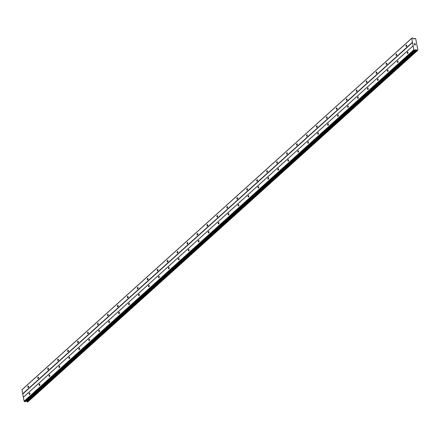 <?xml version="1.0" encoding="UTF-8"?>
<svg xmlns="http://www.w3.org/2000/svg" width="440" height="440" viewBox="0 0 440 440"><rect width="100%" height="100%" fill="white"/><g stroke="black" fill="none" stroke-linecap="round" stroke-linejoin="round"><path stroke-width="0.66" d="M29.375 393.085A0.737 0.385 96.9 0 1 29.585 393.008A0.737 0.385 96.9 0 1 29.887 393.586A0.737 0.385 96.9 0 1 29.618 394.389A0.737 0.385 96.9 0 1 29.409 394.471A0.737 0.385 96.9 0 1 29.106 393.888A0.737 0.385 96.9 0 1 29.375 393.085M39.331 384.115A0.737 0.385 96.9 0 1 39.54 384.032A0.737 0.385 96.9 0 1 39.842 384.615A0.737 0.385 96.9 0 1 39.567 385.418A0.737 0.385 96.9 0 1 39.358 385.5A0.737 0.385 96.9 0 1 39.056 384.918A0.737 0.385 96.9 0 1 39.331 384.115M49.28 375.139A0.737 0.385 96.9 0 1 49.489 375.062A0.737 0.385 96.9 0 1 49.792 375.639A0.737 0.385 96.9 0 1 49.522 376.442A0.737 0.385 96.9 0 1 49.313 376.525A0.737 0.385 96.9 0 1 49.011 375.942A0.737 0.385 96.9 0 1 49.28 375.139M59.23 366.168A0.737 0.385 96.9 0 1 59.438 366.086A0.737 0.385 96.9 0 1 59.741 366.668A0.737 0.385 96.9 0 1 59.471 367.472A0.737 0.385 96.9 0 1 59.263 367.554A0.737 0.385 96.9 0 1 58.96 366.971A0.737 0.385 96.9 0 1 59.23 366.168M69.185 357.192A0.737 0.385 96.9 0 1 69.394 357.115A0.737 0.385 96.9 0 1 69.696 357.698A0.737 0.385 96.9 0 1 69.421 358.501A0.737 0.385 96.9 0 1 69.212 358.578A0.737 0.385 96.9 0 1 68.91 357.995A0.737 0.385 96.9 0 1 69.185 357.192M79.134 348.222A0.737 0.385 96.9 0 1 79.343 348.139A0.737 0.385 96.9 0 1 79.646 348.722A0.737 0.385 96.9 0 1 79.376 349.525A0.737 0.385 96.9 0 1 79.167 349.608A0.737 0.385 96.9 0 1 78.864 349.025A0.737 0.385 96.9 0 1 79.134 348.222M89.089 339.245A0.737 0.385 96.9 0 1 89.293 339.168A0.737 0.385 96.9 0 1 89.601 339.752A0.737 0.385 96.9 0 1 89.326 340.555A0.737 0.385 96.9 0 1 89.117 340.632A0.737 0.385 96.9 0 1 88.814 340.048A0.737 0.385 96.9 0 1 89.089 339.245M99.038 330.275A0.737 0.385 96.9 0 1 99.248 330.193A0.737 0.385 96.9 0 1 99.55 330.776A0.737 0.385 96.9 0 1 99.275 331.579A0.737 0.385 96.9 0 1 99.072 331.661A0.737 0.385 96.9 0 1 98.764 331.078A0.737 0.385 96.9 0 1 99.038 330.275M108.988 321.299A0.737 0.385 96.9 0 1 109.197 321.222A0.737 0.385 96.9 0 1 109.5 321.805A0.737 0.385 96.9 0 1 109.23 322.608A0.737 0.385 96.9 0 1 109.021 322.685A0.737 0.385 96.9 0 1 108.719 322.102A0.737 0.385 96.9 0 1 108.988 321.299M118.943 312.329A0.737 0.385 96.9 0 1 119.152 312.246A0.737 0.385 96.9 0 1 119.455 312.829A0.737 0.385 96.9 0 1 119.18 313.632A0.737 0.385 96.9 0 1 118.971 313.715A0.737 0.385 96.9 0 1 118.668 313.132A0.737 0.385 96.9 0 1 118.943 312.329M128.893 303.353A0.737 0.385 96.9 0 1 129.102 303.276A0.737 0.385 96.9 0 1 129.404 303.859A0.737 0.385 96.9 0 1 129.135 304.661A0.737 0.385 96.9 0 1 128.925 304.739A0.737 0.385 96.9 0 1 128.623 304.156A0.737 0.385 96.9 0 1 128.893 303.353M138.842 294.382A0.737 0.385 96.9 0 1 139.051 294.3A0.737 0.385 96.9 0 1 139.354 294.882A0.737 0.385 96.9 0 1 139.084 295.686A0.737 0.385 96.9 0 1 138.875 295.768A0.737 0.385 96.9 0 1 138.572 295.185A0.737 0.385 96.9 0 1 138.842 294.382M148.797 285.406A0.737 0.385 96.9 0 1 149.006 285.329A0.737 0.385 96.9 0 1 149.309 285.912A0.737 0.385 96.9 0 1 149.034 286.715A0.737 0.385 96.9 0 1 148.825 286.792A0.737 0.385 96.9 0 1 148.522 286.209A0.737 0.385 96.9 0 1 148.797 285.406M158.746 276.436A0.737 0.385 96.9 0 1 158.956 276.353A0.737 0.385 96.9 0 1 159.258 276.936A0.737 0.385 96.9 0 1 158.989 277.739A0.737 0.385 96.9 0 1 158.78 277.822A0.737 0.385 96.9 0 1 158.477 277.239A0.737 0.385 96.9 0 1 158.746 276.436M168.696 267.46A0.737 0.385 96.9 0 1 168.905 267.382A0.737 0.385 96.9 0 1 169.208 267.966A0.737 0.385 96.9 0 1 168.938 268.769A0.737 0.385 96.9 0 1 168.729 268.846A0.737 0.385 96.9 0 1 168.427 268.263A0.737 0.385 96.9 0 1 168.696 267.46M178.651 258.489A0.737 0.385 96.9 0 1 178.86 258.406A0.737 0.385 96.9 0 1 179.163 258.99A0.737 0.385 96.9 0 1 178.888 259.793A0.737 0.385 96.9 0 1 178.679 259.875A0.737 0.385 96.9 0 1 178.376 259.292A0.737 0.385 96.9 0 1 178.651 258.489M188.601 249.519A0.737 0.385 96.9 0 1 188.81 249.436A0.737 0.385 96.9 0 1 189.112 250.019A0.737 0.385 96.9 0 1 188.843 250.822A0.737 0.385 96.9 0 1 188.634 250.899A0.737 0.385 96.9 0 1 188.331 250.322A0.737 0.385 96.9 0 1 188.601 249.519M198.556 240.543A0.737 0.385 96.9 0 1 198.759 240.46A0.737 0.385 96.9 0 1 199.067 241.043A0.737 0.385 96.9 0 1 198.792 241.846A0.737 0.385 96.9 0 1 198.583 241.929A0.737 0.385 96.9 0 1 198.281 241.346A0.737 0.385 96.9 0 1 198.556 240.543M208.505 231.572A0.737 0.385 96.9 0 1 208.714 231.49A0.737 0.385 96.9 0 1 209.017 232.073A0.737 0.385 96.9 0 1 208.742 232.876A0.737 0.385 96.9 0 1 208.538 232.953A0.737 0.385 96.9 0 1 208.23 232.375A0.737 0.385 96.9 0 1 208.505 231.572M218.455 222.596A0.737 0.385 96.9 0 1 218.664 222.519A0.737 0.385 96.9 0 1 218.966 223.097A0.737 0.385 96.9 0 1 218.697 223.9A0.737 0.385 96.9 0 1 218.488 223.982A0.737 0.385 96.9 0 1 218.185 223.399A0.737 0.385 96.9 0 1 218.455 222.596M228.41 213.626A0.737 0.385 96.9 0 1 228.619 213.543A0.737 0.385 96.9 0 1 228.921 214.126A0.737 0.385 96.9 0 1 228.646 214.929A0.737 0.385 96.9 0 1 228.437 215.006A0.737 0.385 96.9 0 1 228.135 214.429A0.737 0.385 96.9 0 1 228.41 213.626M238.359 204.649A0.737 0.385 96.9 0 1 238.568 204.573A0.737 0.385 96.9 0 1 238.871 205.15A0.737 0.385 96.9 0 1 238.601 205.953A0.737 0.385 96.9 0 1 238.392 206.036A0.737 0.385 96.9 0 1 238.09 205.453A0.737 0.385 96.9 0 1 238.359 204.649M248.309 195.679A0.737 0.385 96.9 0 1 248.518 195.597A0.737 0.385 96.9 0 1 248.82 196.18A0.737 0.385 96.9 0 1 248.551 196.983A0.737 0.385 96.9 0 1 248.341 197.06A0.737 0.385 96.9 0 1 248.039 196.482A0.737 0.385 96.9 0 1 248.309 195.679M258.264 186.703A0.737 0.385 96.9 0 1 258.473 186.626A0.737 0.385 96.9 0 1 258.775 187.204A0.737 0.385 96.9 0 1 258.5 188.007A0.737 0.385 96.9 0 1 258.291 188.089A0.737 0.385 96.9 0 1 257.989 187.506A0.737 0.385 96.9 0 1 258.264 186.703M268.213 177.733A0.737 0.385 96.9 0 1 268.422 177.65A0.737 0.385 96.9 0 1 268.725 178.233A0.737 0.385 96.9 0 1 268.455 179.036A0.737 0.385 96.9 0 1 268.246 179.119A0.737 0.385 96.9 0 1 267.944 178.536A0.737 0.385 96.9 0 1 268.213 177.733M278.163 168.757A0.737 0.385 96.9 0 1 278.372 168.68A0.737 0.385 96.9 0 1 278.674 169.257A0.737 0.385 96.9 0 1 278.405 170.06A0.737 0.385 96.9 0 1 278.196 170.143A0.737 0.385 96.9 0 1 277.893 169.56A0.737 0.385 96.9 0 1 278.163 168.757M288.118 159.786A0.737 0.385 96.9 0 1 288.327 159.704A0.737 0.385 96.9 0 1 288.629 160.287A0.737 0.385 96.9 0 1 288.354 161.09A0.737 0.385 96.9 0 1 288.145 161.172A0.737 0.385 96.9 0 1 287.843 160.589A0.737 0.385 96.9 0 1 288.118 159.786M298.067 150.81A0.737 0.385 96.9 0 1 298.276 150.733A0.737 0.385 96.9 0 1 298.579 151.316A0.737 0.385 96.9 0 1 298.309 152.119A0.737 0.385 96.9 0 1 298.1 152.196A0.737 0.385 96.9 0 1 297.798 151.613A0.737 0.385 96.9 0 1 298.067 150.81M308.022 141.84A0.737 0.385 96.9 0 1 308.226 141.757A0.737 0.385 96.9 0 1 308.528 142.34A0.737 0.385 96.9 0 1 308.259 143.143A0.737 0.385 96.9 0 1 308.05 143.226A0.737 0.385 96.9 0 1 307.747 142.643A0.737 0.385 96.9 0 1 308.022 141.84M317.972 132.864A0.737 0.385 96.9 0 1 318.18 132.787A0.737 0.385 96.9 0 1 318.483 133.37A0.737 0.385 96.9 0 1 318.208 134.173A0.737 0.385 96.9 0 1 317.999 134.25A0.737 0.385 96.9 0 1 317.697 133.667A0.737 0.385 96.9 0 1 317.972 132.864M327.921 123.893A0.737 0.385 96.9 0 1 328.13 123.811A0.737 0.385 96.9 0 1 328.433 124.394A0.737 0.385 96.9 0 1 328.163 125.197A0.737 0.385 96.9 0 1 327.954 125.279A0.737 0.385 96.9 0 1 327.652 124.696A0.737 0.385 96.9 0 1 327.921 123.893M337.876 114.917A0.737 0.385 96.9 0 1 338.085 114.84A0.737 0.385 96.9 0 1 338.388 115.423A0.737 0.385 96.9 0 1 338.113 116.226A0.737 0.385 96.9 0 1 337.904 116.303A0.737 0.385 96.9 0 1 337.601 115.72A0.737 0.385 96.9 0 1 337.876 114.917M347.826 105.947A0.737 0.385 96.9 0 1 348.034 105.864A0.737 0.385 96.9 0 1 348.337 106.447A0.737 0.385 96.9 0 1 348.068 107.25A0.737 0.385 96.9 0 1 347.859 107.333A0.737 0.385 96.9 0 1 347.556 106.75A0.737 0.385 96.9 0 1 347.826 105.947M357.775 96.971A0.737 0.385 96.9 0 1 357.984 96.894A0.737 0.385 96.9 0 1 358.286 97.477A0.737 0.385 96.9 0 1 358.017 98.28A0.737 0.385 96.9 0 1 357.808 98.357A0.737 0.385 96.9 0 1 357.506 97.774A0.737 0.385 96.9 0 1 357.775 96.971M367.73 88A0.737 0.385 96.9 0 1 367.939 87.918A0.737 0.385 96.9 0 1 368.242 88.501A0.737 0.385 96.9 0 1 367.966 89.304A0.737 0.385 96.9 0 1 367.757 89.386A0.737 0.385 96.9 0 1 367.455 88.803A0.737 0.385 96.9 0 1 367.73 88M377.68 79.024A0.737 0.385 96.9 0 1 377.889 78.947A0.737 0.385 96.9 0 1 378.191 79.53A0.737 0.385 96.9 0 1 377.922 80.333A0.737 0.385 96.9 0 1 377.713 80.41A0.737 0.385 96.9 0 1 377.41 79.827A0.737 0.385 96.9 0 1 377.68 79.024M387.629 70.054A0.737 0.385 96.9 0 1 387.838 69.971A0.737 0.385 96.9 0 1 388.141 70.554A0.737 0.385 96.9 0 1 387.871 71.357A0.737 0.385 96.9 0 1 387.662 71.439A0.737 0.385 96.9 0 1 387.36 70.857A0.737 0.385 96.9 0 1 387.629 70.054M397.584 61.078A0.737 0.385 96.9 0 1 397.793 61.001A0.737 0.385 96.9 0 1 398.096 61.584A0.737 0.385 96.9 0 1 397.82 62.387A0.737 0.385 96.9 0 1 397.611 62.464A0.737 0.385 96.9 0 1 397.309 61.881A0.737 0.385 96.9 0 1 397.584 61.078M407.534 52.107A0.737 0.385 96.9 0 1 407.743 52.025A0.737 0.385 96.9 0 1 408.045 52.608A0.737 0.385 96.9 0 1 407.776 53.411A0.737 0.385 96.9 0 1 407.567 53.493A0.737 0.385 96.9 0 1 407.264 52.91A0.737 0.385 96.9 0 1 407.534 52.107M28.1 386.127A0.737 0.385 96.9 0 1 28.309 386.045A0.737 0.385 96.9 0 1 28.611 386.628A0.737 0.385 96.9 0 1 28.342 387.431A0.737 0.385 96.9 0 1 28.133 387.514A0.737 0.385 96.9 0 1 27.83 386.931A0.737 0.385 96.9 0 1 28.1 386.127M38.055 377.152A0.737 0.385 96.9 0 1 38.258 377.075A0.737 0.385 96.9 0 1 38.561 377.658A0.737 0.385 96.9 0 1 38.291 378.461A0.737 0.385 96.9 0 1 38.082 378.538A0.737 0.385 96.9 0 1 37.779 377.955A0.737 0.385 96.9 0 1 38.055 377.152M48.004 368.181A0.737 0.385 96.9 0 1 48.213 368.099A0.737 0.385 96.9 0 1 48.516 368.682A0.737 0.385 96.9 0 1 48.24 369.485A0.737 0.385 96.9 0 1 48.032 369.567A0.737 0.385 96.9 0 1 47.729 368.984A0.737 0.385 96.9 0 1 48.004 368.181M57.954 359.205A0.737 0.385 96.9 0 1 58.163 359.128A0.737 0.385 96.9 0 1 58.465 359.711A0.737 0.385 96.9 0 1 58.196 360.514A0.737 0.385 96.9 0 1 57.987 360.591A0.737 0.385 96.9 0 1 57.684 360.008A0.737 0.385 96.9 0 1 57.954 359.205M67.909 350.235A0.737 0.385 96.9 0 1 68.118 350.152A0.737 0.385 96.9 0 1 68.42 350.735A0.737 0.385 96.9 0 1 68.145 351.538A0.737 0.385 96.9 0 1 67.936 351.62A0.737 0.385 96.9 0 1 67.633 351.038A0.737 0.385 96.9 0 1 67.909 350.235M77.858 341.259A0.737 0.385 96.9 0 1 78.067 341.182A0.737 0.385 96.9 0 1 78.37 341.764A0.737 0.385 96.9 0 1 78.1 342.568A0.737 0.385 96.9 0 1 77.891 342.645A0.737 0.385 96.9 0 1 77.588 342.062A0.737 0.385 96.9 0 1 77.858 341.259M87.808 332.288A0.737 0.385 96.9 0 1 88.017 332.206A0.737 0.385 96.9 0 1 88.319 332.789A0.737 0.385 96.9 0 1 88.05 333.591A0.737 0.385 96.9 0 1 87.841 333.674A0.737 0.385 96.9 0 1 87.538 333.091A0.737 0.385 96.9 0 1 87.808 332.288M97.763 323.318A0.737 0.385 96.9 0 1 97.972 323.235A0.737 0.385 96.9 0 1 98.274 323.818A0.737 0.385 96.9 0 1 97.999 324.621A0.737 0.385 96.9 0 1 97.79 324.698A0.737 0.385 96.9 0 1 97.488 324.12A0.737 0.385 96.9 0 1 97.763 323.318M107.712 314.341A0.737 0.385 96.9 0 1 107.921 314.259A0.737 0.385 96.9 0 1 108.224 314.842A0.737 0.385 96.9 0 1 107.954 315.645A0.737 0.385 96.9 0 1 107.745 315.728A0.737 0.385 96.9 0 1 107.443 315.145A0.737 0.385 96.9 0 1 107.712 314.341M117.662 305.371A0.737 0.385 96.9 0 1 117.871 305.289A0.737 0.385 96.9 0 1 118.173 305.872A0.737 0.385 96.9 0 1 117.904 306.675A0.737 0.385 96.9 0 1 117.695 306.752A0.737 0.385 96.9 0 1 117.392 306.174A0.737 0.385 96.9 0 1 117.662 305.371M127.617 296.395A0.737 0.385 96.9 0 1 127.826 296.318A0.737 0.385 96.9 0 1 128.128 296.895A0.737 0.385 96.9 0 1 127.853 297.699A0.737 0.385 96.9 0 1 127.644 297.781A0.737 0.385 96.9 0 1 127.342 297.198A0.737 0.385 96.9 0 1 127.617 296.395M137.566 287.425A0.737 0.385 96.9 0 1 137.775 287.342A0.737 0.385 96.9 0 1 138.078 287.925A0.737 0.385 96.9 0 1 137.808 288.728A0.737 0.385 96.9 0 1 137.599 288.805A0.737 0.385 96.9 0 1 137.297 288.228A0.737 0.385 96.9 0 1 137.566 287.425M147.521 278.449A0.737 0.385 96.9 0 1 147.725 278.372A0.737 0.385 96.9 0 1 148.027 278.949A0.737 0.385 96.9 0 1 147.757 279.752A0.737 0.385 96.9 0 1 147.548 279.835A0.737 0.385 96.9 0 1 147.246 279.252A0.737 0.385 96.9 0 1 147.521 278.449M157.471 269.478A0.737 0.385 96.9 0 1 157.68 269.396A0.737 0.385 96.9 0 1 157.982 269.978A0.737 0.385 96.9 0 1 157.707 270.781A0.737 0.385 96.9 0 1 157.498 270.859A0.737 0.385 96.9 0 1 157.196 270.281A0.737 0.385 96.9 0 1 157.471 269.478M167.42 260.502A0.737 0.385 96.9 0 1 167.629 260.425A0.737 0.385 96.9 0 1 167.931 261.003A0.737 0.385 96.9 0 1 167.662 261.805A0.737 0.385 96.9 0 1 167.453 261.888A0.737 0.385 96.9 0 1 167.151 261.305A0.737 0.385 96.9 0 1 167.42 260.502M177.375 251.532A0.737 0.385 96.9 0 1 177.584 251.449A0.737 0.385 96.9 0 1 177.887 252.032A0.737 0.385 96.9 0 1 177.612 252.835A0.737 0.385 96.9 0 1 177.403 252.918A0.737 0.385 96.9 0 1 177.1 252.335A0.737 0.385 96.9 0 1 177.375 251.532M187.325 242.556A0.737 0.385 96.9 0 1 187.534 242.479A0.737 0.385 96.9 0 1 187.836 243.056A0.737 0.385 96.9 0 1 187.561 243.859A0.737 0.385 96.9 0 1 187.358 243.941A0.737 0.385 96.9 0 1 187.055 243.359A0.737 0.385 96.9 0 1 187.325 242.556M197.274 233.585A0.737 0.385 96.9 0 1 197.483 233.503A0.737 0.385 96.9 0 1 197.786 234.086A0.737 0.385 96.9 0 1 197.516 234.889A0.737 0.385 96.9 0 1 197.307 234.971A0.737 0.385 96.9 0 1 197.005 234.388A0.737 0.385 96.9 0 1 197.274 233.585M207.229 224.609A0.737 0.385 96.9 0 1 207.438 224.532A0.737 0.385 96.9 0 1 207.74 225.115A0.737 0.385 96.9 0 1 207.465 225.918A0.737 0.385 96.9 0 1 207.257 225.995A0.737 0.385 96.9 0 1 206.954 225.412A0.737 0.385 96.9 0 1 207.229 224.609M217.179 215.639A0.737 0.385 96.9 0 1 217.388 215.556A0.737 0.385 96.9 0 1 217.69 216.139A0.737 0.385 96.9 0 1 217.421 216.942A0.737 0.385 96.9 0 1 217.212 217.025A0.737 0.385 96.9 0 1 216.909 216.441A0.737 0.385 96.9 0 1 217.179 215.639M227.128 206.663A0.737 0.385 96.9 0 1 227.337 206.586A0.737 0.385 96.9 0 1 227.639 207.169A0.737 0.385 96.9 0 1 227.37 207.972A0.737 0.385 96.9 0 1 227.161 208.049A0.737 0.385 96.9 0 1 226.859 207.465A0.737 0.385 96.9 0 1 227.128 206.663M237.083 197.692A0.737 0.385 96.9 0 1 237.292 197.61A0.737 0.385 96.9 0 1 237.595 198.193A0.737 0.385 96.9 0 1 237.32 198.996A0.737 0.385 96.9 0 1 237.111 199.078A0.737 0.385 96.9 0 1 236.808 198.495A0.737 0.385 96.9 0 1 237.083 197.692M247.032 188.716A0.737 0.385 96.9 0 1 247.242 188.639A0.737 0.385 96.9 0 1 247.544 189.222A0.737 0.385 96.9 0 1 247.275 190.025A0.737 0.385 96.9 0 1 247.066 190.102A0.737 0.385 96.9 0 1 246.763 189.519A0.737 0.385 96.9 0 1 247.032 188.716M256.982 179.746A0.737 0.385 96.9 0 1 257.191 179.663A0.737 0.385 96.9 0 1 257.494 180.246A0.737 0.385 96.9 0 1 257.224 181.049A0.737 0.385 96.9 0 1 257.015 181.132A0.737 0.385 96.9 0 1 256.713 180.549A0.737 0.385 96.9 0 1 256.982 179.746M266.937 170.77A0.737 0.385 96.9 0 1 267.146 170.693A0.737 0.385 96.9 0 1 267.449 171.276A0.737 0.385 96.9 0 1 267.173 172.079A0.737 0.385 96.9 0 1 266.964 172.156A0.737 0.385 96.9 0 1 266.662 171.573A0.737 0.385 96.9 0 1 266.937 170.77M276.887 161.799A0.737 0.385 96.9 0 1 277.096 161.716A0.737 0.385 96.9 0 1 277.398 162.299A0.737 0.385 96.9 0 1 277.129 163.103A0.737 0.385 96.9 0 1 276.92 163.185A0.737 0.385 96.9 0 1 276.617 162.602A0.737 0.385 96.9 0 1 276.887 161.799M286.841 152.823A0.737 0.385 96.9 0 1 287.05 152.746A0.737 0.385 96.9 0 1 287.353 153.329A0.737 0.385 96.9 0 1 287.078 154.132A0.737 0.385 96.9 0 1 286.869 154.209A0.737 0.385 96.9 0 1 286.567 153.626A0.737 0.385 96.9 0 1 286.841 152.823M296.791 143.853A0.737 0.385 96.9 0 1 297 143.77A0.737 0.385 96.9 0 1 297.303 144.353A0.737 0.385 96.9 0 1 297.027 145.156A0.737 0.385 96.9 0 1 296.824 145.239A0.737 0.385 96.9 0 1 296.522 144.656A0.737 0.385 96.9 0 1 296.791 143.853M306.741 134.876A0.737 0.385 96.9 0 1 306.95 134.8A0.737 0.385 96.9 0 1 307.252 135.383A0.737 0.385 96.9 0 1 306.983 136.186A0.737 0.385 96.9 0 1 306.774 136.263A0.737 0.385 96.9 0 1 306.471 135.68A0.737 0.385 96.9 0 1 306.741 134.876M316.695 125.906A0.737 0.385 96.9 0 1 316.905 125.824A0.737 0.385 96.9 0 1 317.207 126.407A0.737 0.385 96.9 0 1 316.932 127.21A0.737 0.385 96.9 0 1 316.723 127.292A0.737 0.385 96.9 0 1 316.421 126.709A0.737 0.385 96.9 0 1 316.695 125.906M326.645 116.936A0.737 0.385 96.9 0 1 326.854 116.853A0.737 0.385 96.9 0 1 327.157 117.436A0.737 0.385 96.9 0 1 326.887 118.239A0.737 0.385 96.9 0 1 326.678 118.316A0.737 0.385 96.9 0 1 326.375 117.733A0.737 0.385 96.9 0 1 326.645 116.936M336.595 107.96A0.737 0.385 96.9 0 1 336.804 107.877A0.737 0.385 96.9 0 1 337.106 108.46A0.737 0.385 96.9 0 1 336.837 109.263A0.737 0.385 96.9 0 1 336.627 109.346A0.737 0.385 96.9 0 1 336.325 108.763A0.737 0.385 96.9 0 1 336.595 107.96M346.55 98.989A0.737 0.385 96.9 0 1 346.759 98.907A0.737 0.385 96.9 0 1 347.061 99.49A0.737 0.385 96.9 0 1 346.786 100.293A0.737 0.385 96.9 0 1 346.577 100.37A0.737 0.385 96.9 0 1 346.275 99.792A0.737 0.385 96.9 0 1 346.55 98.989M356.499 90.013A0.737 0.385 96.9 0 1 356.708 89.931A0.737 0.385 96.9 0 1 357.011 90.514A0.737 0.385 96.9 0 1 356.741 91.317A0.737 0.385 96.9 0 1 356.532 91.399A0.737 0.385 96.9 0 1 356.23 90.816A0.737 0.385 96.9 0 1 356.499 90.013M366.449 81.043A0.737 0.385 96.9 0 1 366.658 80.96A0.737 0.385 96.9 0 1 366.96 81.543A0.737 0.385 96.9 0 1 366.691 82.346A0.737 0.385 96.9 0 1 366.482 82.423A0.737 0.385 96.9 0 1 366.179 81.846A0.737 0.385 96.9 0 1 366.449 81.043M376.404 72.067A0.737 0.385 96.9 0 1 376.613 71.989A0.737 0.385 96.9 0 1 376.915 72.567A0.737 0.385 96.9 0 1 376.64 73.37A0.737 0.385 96.9 0 1 376.431 73.453A0.737 0.385 96.9 0 1 376.129 72.87A0.737 0.385 96.9 0 1 376.404 72.067M386.353 63.096A0.737 0.385 96.9 0 1 386.562 63.014A0.737 0.385 96.9 0 1 386.865 63.597A0.737 0.385 96.9 0 1 386.595 64.4A0.737 0.385 96.9 0 1 386.386 64.477A0.737 0.385 96.9 0 1 386.084 63.899A0.737 0.385 96.9 0 1 386.353 63.096M396.308 54.12A0.737 0.385 96.9 0 1 396.512 54.043A0.737 0.385 96.9 0 1 396.82 54.621A0.737 0.385 96.9 0 1 396.545 55.424A0.737 0.385 96.9 0 1 396.336 55.506A0.737 0.385 96.9 0 1 396.033 54.923A0.737 0.385 96.9 0 1 396.308 54.12M406.257 45.15A0.737 0.385 96.9 0 1 406.466 45.067A0.737 0.385 96.9 0 1 406.769 45.65A0.737 0.385 96.9 0 1 406.494 46.453A0.737 0.385 96.9 0 1 406.291 46.53A0.737 0.385 96.9 0 1 405.983 45.953A0.737 0.385 96.9 0 1 406.257 45.15M415.151 43.758L414.821 43.72L415.289 44.204L415.195 43.709L415.289 44.204M414.442 43.675L414.524 44.11L414.442 43.675M414.524 44.11L414.375 43.61L415.195 43.709L414.375 43.61M415.14 44.523L415.355 44.864M415.355 44.99L414.937 44.825M414.601 44.523L414.684 44.99L414.596 44.523M414.684 44.99L414.524 44.396L415.333 44.935L414.519 44.396M416.845 50.413A0.479 0.352 -132 0 0 416.416 49.973A0.429 0.314 -132 0 1 416.29 49.874L415.707 49.621L415.124 50.16A0.49 0.363 -132 0 1 414.849 50.242L413.875 49.786L411.769 38.302L412.61 38.066A0.49 0.363 -132 0 1 412.929 38.225L413.743 38.935L414.26 38.813A0.429 0.314 -132 0 1 414.354 38.742A0.479 0.352 -132 0 0 414.639 38.385L415.256 38.445A0.479 0.352 -132 0 0 415.74 38.852L417.89 50.188L416.845 50.413L27.076 401.863L27.681 401.99L417.411 50.556M417.824 50.204A0.479 0.352 -132 0 0 417.466 50.501L27.681 401.99M412.038 37.994L22.27 389.444L22 389.752L24.107 401.236L25.08 401.693A0.49 0.363 48 0 0 25.355 401.61L415.085 50.193M28.056 401.649L417.879 50.193L28.116 401.638M25.954 401.071L26.521 401.324A0.429 0.314 48 0 0 26.648 401.423A0.479 0.352 -132 0 1 27.076 401.863M413.248 45.672L23.48 397.122M412.654 42.449L22.891 393.899M413.144 45.799L23.375 397.249M413.875 49.786L24.107 401.236M414.271 50.177L24.503 401.621M414.849 50.242L25.08 401.693M415.707 49.621L415.19 50.083M416.18 49.759L26.411 401.209M416.416 49.973L26.648 401.423M417.406 50.556L27.638 402.006M414.639 38.385L413.996 38.962L414.639 38.385M411.769 38.302L22 389.752M412.5 42.29L22.732 393.74M415.965 49.654L26.202 401.099M416.29 49.874L26.521 401.324M416.944 50.501L27.175 401.945M415.107 50.177L25.339 401.627M414.656 38.335L413.963 38.957"/></g></svg>
